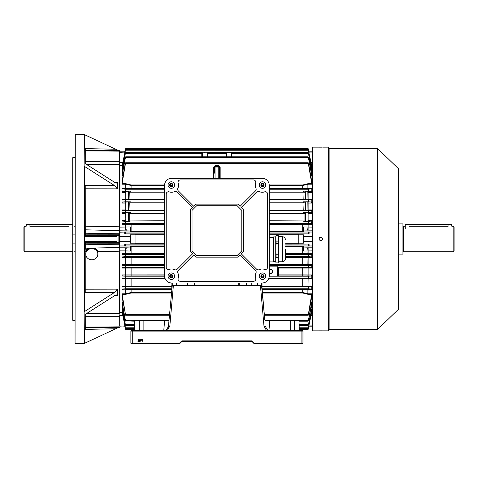 <?xml version="1.0" encoding="UTF-8"?>
<svg xmlns="http://www.w3.org/2000/svg" width="478" height="478" viewBox="0 0 478 478"><rect width="100%" height="100%" fill="white"/><g stroke="black" fill="none" stroke-linecap="round" stroke-linejoin="round"><path stroke-width="0.72" d="M24.832 251.792L23.9 250.86L23.9 227.14L24.832 226.208L24.832 251.792L72.734 251.792M26.224 224.582L72.501 224.349L69.011 224.582L69.011 226.763C73.815 226.16 73.815 226.16 69.011 226.763L29.947 226.763C25.143 226.16 25.143 226.16 29.947 226.763L29.947 224.582L26.224 224.582L26.224 226.208L24.832 226.208M300.124 330.131L299.228 328.296C299.377 329.7 300.148 330.471 301.552 330.621A2.324 2.324 0 0 1 301.516 330.621M270.058 330.621L269.168 320.391L294.818 320.391L269.054 320.451L264.884 320.816L265.272 320.391L269.168 320.391L265.272 320.391A0.466 0.466 0 0 1 264.812 319.967L264.448 315.247M164.779 320.391L168.543 320.391L168.931 320.816L164.767 320.451L138.996 320.391L164.767 320.451M140.896 341.34L140.401 340.886L140.896 341.155L141.219 340.784L140.424 340.563L140.586 339.744L141.345 339.744L140.753 339.948L140.669 340.36L141.422 340.772L140.896 341.34M138.172 341.113L138.949 341.316L137.909 341.316L138.722 340.163L137.927 340.175L138.441 339.721L138.931 340.163L138.172 341.113M139.397 341.113L140.179 341.316L139.134 341.316L139.952 340.163L139.152 340.175L139.666 339.721L140.156 340.163L139.397 341.113M142.325 341.316L142.097 339.906L141.59 339.721L142.838 339.721L142.325 339.906L142.325 341.316M294.818 320.391L298.995 320.451L294.657 320.451M139.158 320.451L134.82 320.451L138.996 320.391M169.009 319.967A0.466 0.466 0 0 1 168.543 320.391L164.647 320.391L163.757 330.621M179.507 343.646L131.336 343.646A0.466 0.466 0 0 1 130.87 343.18L130.87 331.087A0.466 0.466 0 0 1 131.336 330.621L302.484 330.621A0.466 0.466 0 0 1 302.95 331.087L302.95 343.18A0.466 0.466 0 0 1 302.484 343.646L254.308 343.646A0.466 0.466 0 0 1 253.979 343.509L251.924 341.453A0.466 0.466 0 0 0 251.595 341.316L182.22 341.316A0.466 0.466 0 0 0 181.891 341.453L179.836 343.509A0.466 0.466 0 0 1 179.507 343.646L179.507 343.18L179.836 343.509A0.466 0.466 0 0 1 179.507 343.646M134.82 320.451L134.587 328.296C134.443 329.7 133.667 330.471 132.263 330.621L131.384 330.621M264.454 315.904L261.819 285.76L173.365 285.695L169.839 326.014L167.443 330.316L163.811 330.621L166.607 329.689L168.447 326.378L172.253 285.509L261.562 285.509L264.812 319.967M169.367 315.247L169.367 315.827M263.981 326.014A1.398 0.484 175 0 1 265.374 326.378L267.208 329.689L270.004 330.621L266.371 330.316L263.981 326.014L260.456 285.695L262.022 285.509L262.022 288.097M139.241 330.621L139.241 320.63M294.579 330.621L294.579 320.63M299.228 328.296L298.995 320.451M164.462 330.573L165.227 330.4M165.926 330.113L167.396 328.936M168.214 327.478L168.387 326.809M134.587 328.296C134.766 329.294 133.989 330.071 132.263 330.621M172.259 282.952L172.259 285.509L173.365 285.695L172.002 285.76L171.793 282.952M169.839 326.014A1.398 0.484 -175 0 0 168.447 326.378M267.208 329.689A1.398 0.305 126.9 0 0 266.371 330.316L167.443 330.316A1.398 0.305 -126.9 0 0 166.607 329.689M261.819 285.76L261.556 285.043A0.466 0.466 0 0 1 262.022 285.509L261.556 285.043L261.556 282.952M182.22 340.85L251.595 340.85L251.595 341.316A0.466 0.466 0 0 1 251.924 341.453A0.466 0.466 0 0 0 251.595 341.316A0.466 0.466 0 0 1 251.924 341.453L252.253 341.125L254.308 343.646A0.466 0.466 0 0 1 253.979 343.509L254.308 343.18L301.086 343.18L301.086 331.087L132.729 331.087L132.729 343.18L179.507 343.18L181.562 341.125L181.891 341.453A0.466 0.466 0 0 1 182.22 341.316A0.466 0.466 0 0 0 181.891 341.453A0.466 0.466 0 0 1 182.22 341.316L182.22 340.85A0.932 0.932 0 0 0 181.562 341.125M130.87 331.087A0.466 0.466 0 0 1 131.336 330.621A0.466 0.466 0 0 0 130.87 331.087L132.729 331.087L132.729 330.621M302.484 343.646L301.086 343.646L301.086 343.18L302.95 343.18A0.466 0.466 0 0 1 302.484 343.646A0.466 0.466 0 0 0 302.95 343.18M130.87 343.18L132.729 343.18L132.729 343.646L131.336 343.646M133.691 330.131L134.258 329.491L125.857 329.491M302.484 330.621A0.466 0.466 0 0 1 302.95 331.087A0.466 0.466 0 0 0 302.484 330.621A0.466 0.466 0 0 1 302.95 331.087L301.086 331.087L301.086 330.621M328.762 148.168A0.37 0.37 0 0 0 329.133 148.544L329.133 329.456A0.37 0.37 0 0 0 328.762 329.832M328.063 330.854L328.063 147.146A0.699 0.699 0 0 1 328.762 147.845L328.762 330.155A0.699 0.699 0 0 1 328.063 330.854L312.481 330.854L312.481 147.146L322.226 147.152M319.119 330.854L320.123 330.836M320.499 330.836L321.545 330.836M320.852 237.142C318.456 238.379 318.456 239.615 320.852 240.858C323.253 239.621 323.253 238.379 320.852 237.142L320.493 237.178M320.666 240.852L320.146 240.721M319.304 240.028L319.137 239.711M318.993 239L319.029 238.636M319.137 238.289L319.304 237.966M319.537 237.686L320.146 237.279M377.22 329.456L377.22 148.544A0.932 0.932 0 0 1 377.865 148.801L377.865 329.199A0.932 0.932 0 0 1 377.22 329.456L329.133 329.456M398.24 309.499L398.24 168.501A0.932 0.932 0 0 1 398.521 169.17L398.521 308.83A0.932 0.932 0 0 1 398.24 309.499L377.865 329.199M398.24 168.501L377.865 148.801M377.22 148.544L329.133 148.544M322.142 147.158L320.517 147.164M319.794 147.158L318.993 147.146M328.063 147.146L322.716 147.146M321.216 237.178L321.563 237.279M322.572 238.289L322.68 238.636M322.716 239.006L322.572 239.705M321.891 240.548L321.569 240.715M69.011 224.349L29.947 224.349M405.499 224.349L451.776 224.582L405.499 224.349M405.266 226.208L403.408 226.208L403.408 251.792L453.168 251.792L453.168 226.208L451.776 226.208L451.776 224.582M453.168 226.208L454.1 227.14L454.1 250.86L453.168 251.792M398.521 223.883L402.942 223.883L402.942 254.117L398.521 254.117M448.053 224.349L448.053 226.763C452.857 226.16 452.857 226.16 448.053 226.763L408.989 226.763C404.185 226.16 404.185 226.16 408.989 226.763L408.989 224.349M263.695 185.052A1.207 1.207 0 0 0 262.488 183.839A1.207 1.207 0 0 0 261.275 185.052A1.207 1.207 0 0 0 262.488 186.259A1.207 1.207 0 0 0 263.695 185.052M172.54 185.052A1.207 1.207 0 0 0 171.333 183.839A1.207 1.207 0 0 0 170.12 185.052A1.207 1.207 0 0 0 171.333 186.259A1.207 1.207 0 0 0 172.54 185.052M263.695 276.206A1.207 1.207 0 0 0 262.488 274.999A1.207 1.207 0 0 0 261.275 276.206A1.207 1.207 0 0 0 262.488 277.413A1.207 1.207 0 0 0 263.695 276.206L261.275 276.206M172.54 276.206A1.207 1.207 0 0 0 171.333 274.999A1.207 1.207 0 0 0 170.12 276.206A1.207 1.207 0 0 0 171.333 277.413A1.207 1.207 0 0 0 172.54 276.206L170.12 276.206M172.958 276.206A1.625 1.625 0 0 1 171.333 277.832A1.625 1.625 0 0 1 169.702 276.206A1.625 1.625 0 0 0 171.333 277.832A1.625 1.625 0 0 0 172.958 276.206A1.625 1.625 0 0 0 171.333 274.581A1.625 1.625 0 0 0 169.702 276.206M264.113 185.052A1.625 1.625 0 0 0 262.488 183.421A1.625 1.625 0 0 0 260.857 185.052A1.625 1.625 0 0 0 262.488 186.677A1.625 1.625 0 0 0 264.113 185.052M172.958 185.052A1.625 1.625 0 0 0 171.333 183.421A1.625 1.625 0 0 0 169.702 185.052A1.625 1.625 0 0 0 171.333 186.677A1.625 1.625 0 0 0 172.958 185.052M264.113 276.206A1.625 1.625 0 0 0 262.488 274.581A1.625 1.625 0 0 0 260.857 276.206A1.625 1.625 0 0 0 262.488 277.832A1.625 1.625 0 0 0 264.113 276.206M174.584 185.052A3.256 3.256 0 0 0 171.333 181.795A3.256 3.256 0 0 0 168.077 185.052A3.256 3.256 0 0 0 171.333 188.308A3.256 3.256 0 0 0 174.584 185.052M265.744 185.052A3.256 3.256 0 0 0 262.488 181.795A3.256 3.256 0 0 0 259.231 185.052A3.256 3.256 0 0 0 262.488 188.308A3.256 3.256 0 0 0 265.744 185.052M174.584 276.206A3.256 3.256 0 0 0 171.333 272.95A3.256 3.256 0 0 0 168.077 276.206A3.256 3.256 0 0 0 171.333 279.463A3.256 3.256 0 0 0 174.584 276.206M265.744 276.206A3.256 3.256 0 0 0 262.488 272.95A3.256 3.256 0 0 0 259.231 276.206A3.256 3.256 0 0 0 262.488 279.463A3.256 3.256 0 0 0 265.744 276.206M255.276 185.285A6.979 6.979 0 0 1 255.658 183.014A2.324 2.324 0 0 0 253.46 179.937L180.361 179.937A2.324 2.324 0 0 0 178.163 183.014A6.979 6.979 0 0 1 177.87 188.26A2.324 2.324 0 0 0 178.33 190.901L193.763 206.335L195.98 204.118L237.835 204.118L240.052 206.335L255.485 190.901A2.324 2.324 0 0 0 255.945 188.26A6.979 6.979 0 0 1 255.276 185.285M177.649 272A2.324 2.324 0 0 0 177.87 272.998A6.979 6.979 0 0 1 178.163 278.244A2.324 2.324 0 0 0 180.361 281.321L253.46 281.321A2.324 2.324 0 0 0 255.658 278.244A6.979 6.979 0 0 1 255.945 272.998A2.324 2.324 0 0 0 255.485 270.357L240.052 254.923L237.835 257.14L195.98 257.14L193.763 254.923L178.33 270.357A2.324 2.324 0 0 0 177.649 272M171.566 282.952A6.979 6.979 0 0 1 164.587 275.973L164.587 185.285A6.979 6.979 0 0 1 171.566 178.306L262.255 178.306A6.979 6.979 0 0 1 269.228 185.285L269.228 275.973A6.979 6.979 0 0 1 262.255 282.952L171.566 282.952M196.655 255.509L237.166 255.509L241.79 250.884L241.79 210.374L237.166 205.749L196.655 205.749L192.025 210.374L192.025 250.884L196.655 255.509M174.542 269.664A2.324 2.324 0 0 0 177.177 269.21L192.616 253.77L190.399 251.559L190.399 209.699L192.616 207.488L177.177 192.048A2.324 2.324 0 0 0 174.542 191.594A6.979 6.979 0 0 1 169.296 191.881A2.324 2.324 0 0 0 166.213 194.08L166.213 267.178A2.324 2.324 0 0 0 169.296 269.377A6.979 6.979 0 0 1 174.542 269.664M256.638 269.21A2.324 2.324 0 0 0 259.273 269.664A6.979 6.979 0 0 1 264.519 269.377A2.324 2.324 0 0 0 267.602 267.178L267.602 194.08A2.324 2.324 0 0 0 264.519 191.881A6.979 6.979 0 0 1 259.273 191.594A2.324 2.324 0 0 0 256.638 192.048L241.205 207.488L243.416 209.699L243.416 251.559L241.205 253.77L256.638 269.21M285.509 249.229C285.509 261.221 285.509 261.221 285.509 249.229L285.509 256.937M278.531 236.682L278.22 235.511L278.531 249.229L278.531 236.682L282.253 236.682L282.253 261.783C284.231 261.591 285.312 260.504 285.509 258.526L285.509 257.074M273.637 261.538L273.637 236.927L273.637 261.538L275.74 261.538M278.22 241.121L276.051 241.121L275.74 238.355L276.051 235.511L275.74 236.676L275.74 261.789L276.051 262.954L278.22 262.87L276.051 262.954M278.22 262.954L278.531 249.229L278.22 254.762L276.051 254.762L275.74 249.229L276.051 243.702L278.22 243.702M276.051 241.121L276.051 243.702M276.051 262.87L275.74 260.104L276.051 257.343L278.22 257.343L278.22 262.87M276.051 254.762L276.051 257.343M276.051 235.594L278.22 235.594M278.22 254.762L278.22 257.343M228.998 152.488L229.745 152.363L228.998 152.488M204.817 152.5L204.07 152.374L204.817 152.5M269.228 269.592A2.211 2.211 0 0 1 272.603 271.474A2.211 2.211 0 0 1 269.228 273.35M269.228 273.069A1.978 1.978 0 0 0 272.37 271.474A1.978 1.978 0 0 0 269.228 269.873M269.228 265.427L277.832 265.427L277.832 267.447L278.531 267.674A0.699 0.699 180 0 0 277.832 268.373L278.531 268.092L278.531 274.88L302.867 274.886L302.747 275.92L278.531 275.92A0.699 0.699 180 0 1 277.832 275.22L277.832 268.146L277.832 275.22A0.699 0.341 180 0 1 278.531 274.88L278.531 276.2L277.61 276.206L277.365 275.501L277.371 268.146L277.832 267.22M219.468 178.306L219.468 167.712A0.699 0.693 -0 0 0 218.769 167.019L218.769 166.356L219.468 167.061L220.167 167.073L220.167 178.306M213.654 178.306L213.654 167.073L214.353 167.061L214.353 173.179M311.787 213.684L308.065 213.624L307.957 221.057L303.715 221.302L304.068 220.746L304.068 213.403L303.494 212.501L311.59 212.752L311.787 213.684L311.787 209.92L311.698 210.344L308.459 210.631L308.041 211.563L308.579 212.489L311.59 212.752M307.85 202.063L307.975 210.344L303.769 210.601L304.068 202.786L303.44 201.806L311.566 202.063L311.787 203.096L311.787 199.296L311.716 199.625L308.424 199.935L308.101 200.862L308.603 201.794L311.566 202.063M307.832 191.391L307.999 199.625L303.823 199.894L304.068 192.174L303.387 191.104L311.548 191.385L311.787 192.52L311.787 188.661L308.376 189.234L308.179 190.166L308.627 191.098L311.548 191.385M119.835 241.581L119.942 247.819L126.461 247.831A3.722 0.675 -88.1 0 0 125.816 250.908L119.942 250.884L119.942 312.457L122.177 312.457M303.416 239L303.416 234.812L298.762 234.812L298.762 239L303.416 239L303.416 241.557L312.481 241.557L303.416 241.557L303.416 243.188L298.762 243.188L298.762 244.073L309.069 244.073L285.509 244.115M308.125 278.381L308.005 286.585L308.005 278.381L311.787 278.381L311.787 274.904L311.566 275.937L302.747 275.92M311.787 268.08L308.005 268.086L307.886 267.656L311.698 267.656L311.787 268.08L311.787 264.316L311.59 265.248L269.228 265.23M311.787 257.469L308.005 257.469L307.886 256.943L311.674 256.943L311.787 257.469L311.787 253.722L311.608 254.559L285.509 254.541M311.608 223.441L311.787 220.531L311.674 221.057L308.459 221.332L307.987 222.258L308.555 223.184L311.608 223.441L308.125 223.441L308.125 224.278L269.228 224.296M312.481 250.884L303.416 251.046L303.416 246.027L309.129 246.027L308.459 245.949L307.957 245.047L308.531 244.115M311.674 256.943L308.459 256.668L307.987 255.742L308.555 254.816L311.608 254.559M312.481 230.181L303.416 230.043L303.416 231.973L309.129 231.973L308.459 232.051L307.957 232.953L308.531 233.885L309.069 233.927L298.762 233.927L298.762 234.812M164.587 268.092L125.816 268.086L125.935 275.937L122.249 275.937L122.033 274.904L164.587 274.88M125.75 192.52L122.033 192.52L122.272 191.385L125.188 191.098L125.642 190.166L125.439 189.234L122.033 188.661L164.587 188.643M125.75 203.096L122.033 203.096L122.249 202.063L125.212 201.794L125.714 200.862L125.391 199.935L122.099 199.625L122.033 199.296L125.75 199.344L125.983 191.391L130.428 191.104L129.747 192.174L129.992 199.894L125.75 199.344M125.75 213.684L122.033 213.684L122.231 212.752L125.236 212.489L125.78 211.563L125.361 210.631L122.123 210.344L122.033 209.92L125.75 209.973L125.965 202.063L130.375 201.806L129.747 202.786L130.046 210.601L125.839 210.344L125.75 209.973M164.587 224.296L122.033 224.278L122.207 223.441L125.26 223.184L125.828 222.258L125.356 221.332L122.141 221.057L122.033 220.531L125.75 220.591L125.947 212.752L130.321 212.501L129.747 213.403L129.747 220.746L130.1 221.302L125.857 221.057L125.75 220.591M126.461 247.831L130.404 247.957L130.404 251.046L125.816 250.908L125.935 254.559L122.207 254.559L122.033 253.722L164.587 253.704M164.587 257.481L125.816 257.469L125.935 265.248L122.231 265.248L122.033 264.316L164.587 264.298M122.231 265.248L125.236 265.511L125.78 266.437L125.361 267.369L122.123 267.656L164.587 267.674M124.752 244.073L125.284 244.115L125.857 245.047L125.356 245.949L124.692 246.027L124.752 244.073L135.053 244.073L135.053 243.188L130.404 243.188L130.404 234.812L135.053 234.812L135.053 243.188M122.207 254.559L125.26 254.816L125.828 255.742L125.338 256.674L122.141 256.943L164.587 256.961M135.053 234.812L135.053 233.927L124.752 233.927L125.284 233.885L125.857 232.953L125.356 232.051L124.692 231.973L130.404 231.973L130.404 230.043L119.942 230.181L119.942 241.557L130.404 241.557M311.787 278.381L308.424 278.065L308.101 277.138L308.603 276.206L311.566 275.937M122.249 275.937L125.212 276.206L125.714 277.138L125.391 278.065L122.033 278.381L122.033 274.904M262.111 289.136L311.74 289.112L308.376 288.766L308.179 287.834L308.627 286.902L311.787 286.585L308.125 286.585M122.033 286.585L125.188 286.902L125.642 287.834L125.439 288.766L122.081 289.112L125.935 289.112L122.033 289.339L122.033 286.585L125.69 286.585L125.69 278.381L122.033 278.381M311.698 267.656L308.459 267.369L308.041 266.437L308.579 265.511L311.59 265.248M302.747 267.674L302.867 274.886L308.005 274.904L308.005 268.086L278.531 268.092L278.531 267.674L307.886 267.656M308.459 265.684L308.459 267.369L277.832 267.369M172.534 276.069L171.793 276.057L171.793 275.089M164.587 275.92L125.935 275.937M226.208 156.814L226.208 152.052L226.674 151.968L231.794 152.052L231.794 156.814M207.141 156.814L207.141 152.769L207.607 152.691L207.607 156.814M207.607 152.691L207.607 152.052L207.141 151.968L202.493 151.968L201.794 152.655L125.78 152.607M201.794 156.814L201.794 152.607M225.98 156.814L225.98 153.522L207.84 153.522L207.607 152.434M226.208 152.434L207.84 152.607M310.939 169.875L311.698 169.875L308.459 153.522C307.91 152.548 307.916 152.374 308.459 152.996L311.775 169.069M308.459 153.522C307.91 152.548 307.916 152.374 308.459 152.996L308.459 153.54L232.021 153.522L231.794 152.434M269.222 184.986L302.705 184.986L307.886 183.725L311.74 183.695L308.376 163.667C307.898 162.813 307.928 162.58 308.459 162.968L311.548 180.355M122.272 180.355L125.356 162.968C125.893 162.58 125.917 162.813 125.439 163.667L122.081 183.695L125.935 183.725L125.816 184.221L122.033 184.197L122.081 183.695M255.628 285.509L255.628 285.043L261.556 285.043L239.233 285.043L255.628 285.043A0.466 0.466 0 0 0 255.162 285.509M185.398 285.509A0.466 0.466 0 0 1 185.864 285.043L194.582 285.043L194.582 282.952M171.793 288.097L171.793 285.509L172.259 285.043L178.192 285.043A0.466 0.466 0 0 1 178.658 285.509M308.005 278.381L268.791 278.405M125.69 278.381L125.816 286.585L171.793 286.567M165.024 278.405L125.816 278.381M122.147 297.113L125.642 315.247L169.421 315.247M125.356 314.046L125.356 315.032C125.893 315.42 125.917 315.187 125.439 314.333L122.033 293.803L125.69 293.803L131.109 292.518L171.411 292.518M302.867 278.405L302.867 286.567L262.022 286.567M125.356 328.78C125.905 329.665 125.905 329.706 125.356 328.9C125.905 329.706 125.905 329.665 125.356 328.78L124.752 326.056L125.356 328.9C125.905 329.706 125.905 329.665 125.356 328.78L124.931 325.632M308.459 328.78L308.459 328.9C307.91 329.706 307.91 329.665 308.459 328.78C307.91 329.665 307.91 329.706 308.459 328.9L308.459 328.78C307.91 329.665 307.91 329.706 308.459 328.9L309.069 326.056M311.74 289.112L311.787 286.585M311.548 297.645L311.787 293.803L308.376 314.333C307.898 315.187 307.928 315.42 308.459 315.032L311.668 297.113M311.77 304.092L311.787 301.935L308.424 320.272C307.904 321.186 307.916 321.395 308.459 320.887L311.716 304.181M311.775 308.931L308.459 324.478C307.91 325.452 307.916 325.626 308.459 325.004L311.752 308.973M311.787 311.943L308.459 327.299C307.916 328.237 307.916 328.35 308.459 327.627L311.781 311.931M311.16 166.248L311.674 166.248L311.787 166.918L311.787 166.057L308.459 150.701C307.916 149.763 307.916 149.65 308.459 150.373C307.916 149.65 307.916 149.763 308.459 150.701L125.338 150.797L122.141 166.248L122.655 166.248M311.698 169.875L311.752 169.027M310.718 175.486L311.716 175.486L311.787 176.065L311.77 173.908M311.74 183.695L311.668 180.887M269.228 231.125L302.867 231.125L302.747 231.746L269.228 231.746M285.509 246.254L303.416 246.248M303.416 246.875L302.867 246.875L302.747 246.254M285.509 253.704L311.787 253.722M303.416 230.043L303.416 226.996M303.416 226.954L312.481 227.116M269.228 223.459L302.747 223.459L302.867 231.125L303.416 231.125L303.416 231.752L302.747 231.746M309.129 246.027L309.069 244.073M309.069 233.927L309.129 231.973M122.033 311.931L122.033 311.082L122.523 311.082M122.069 308.973L122.033 307.497L122.762 307.497M122.099 304.181L122.033 301.935L123.001 301.935M122.272 297.645L122.033 293.803M125.935 267.656L125.816 268.086L122.033 268.08L122.033 264.316M125.935 256.943L125.816 257.469L122.033 257.469L122.033 253.722M164.587 246.875L130.948 246.875L131.068 246.254L164.587 246.254M164.587 254.541L131.068 254.541L130.948 246.875L130.404 246.875M130.404 231.125L130.948 231.125L131.068 231.746L130.404 231.752M124.752 151.944L125.356 149.1C125.905 148.294 125.905 148.335 125.356 149.22L124.692 152.368L125.356 149.1C125.905 148.294 125.905 148.335 125.356 149.22C125.905 148.335 125.905 148.294 125.356 149.1L125.356 149.22M308.884 152.368L308.459 149.22C307.91 148.335 307.91 148.294 308.459 149.1L308.531 149.423L125.314 149.423M309.129 152.368L309.069 151.944M308.459 149.22C307.91 148.335 307.91 148.294 308.459 149.1L308.459 149.22C307.91 148.335 307.91 148.294 308.459 149.1L308.531 149.423M311.674 166.248L308.483 150.797M122.033 166.069L125.356 150.373C125.905 149.65 125.905 149.763 125.356 150.701L125.338 150.797M125.356 150.373C125.905 149.65 125.905 149.763 125.356 150.701L125.356 150.373M125.356 163.954L125.642 162.753L308.179 162.753L308.459 163.954M122.039 169.069L125.356 152.996C125.905 152.374 125.905 152.548 125.361 153.522L122.123 169.875L122.882 169.875M125.356 153.54L125.356 152.996C125.905 152.374 125.905 152.548 125.361 153.522L201.794 153.522L202.027 152.434M122.051 173.908L125.356 157.113C125.905 156.605 125.917 156.814 125.391 157.728L122.099 175.486L123.097 175.486M311.716 175.486L308.424 157.728C307.904 156.814 307.916 156.605 308.459 157.113L311.716 173.819M125.356 157.871L125.714 156.814L308.101 156.814L308.459 157.871M122.033 311.943L125.356 327.627C125.905 328.35 125.905 328.237 125.356 327.299L122.033 311.082M308.459 327.299C307.916 328.237 307.916 328.35 308.459 327.627L308.459 327.299M125.356 327.627C125.905 328.35 125.905 328.237 125.356 327.299L125.356 327.627M264.4 315.247L308.179 315.247L308.459 314.046M122.039 308.931L125.356 325.004C125.905 325.626 125.905 325.452 125.361 324.478L122.033 307.497M125.356 325.004C125.905 325.626 125.905 325.452 125.361 324.478L125.356 325.004M308.459 324.478C307.91 325.452 307.916 325.626 308.459 325.004L308.459 324.46L299.228 324.478M122.051 304.092L125.356 320.887L134.587 321.186M125.356 320.129L125.356 320.887C125.905 321.395 125.917 321.186 125.391 320.272L122.033 301.935M299.228 321.186L308.101 321.186L308.459 320.129M302.867 286.567L308.005 286.585M123.001 176.065L122.033 176.065L122.099 175.486M122.762 170.503L122.033 170.503L122.123 169.875M122.523 166.918L122.033 166.918L122.141 166.248M131.109 223.459L131.109 231.125L131.068 223.459L164.587 223.459M122.272 191.385L125.983 191.391M164.587 231.746L131.068 231.746M122.231 212.752L125.947 212.752M164.587 210.631L125.356 210.631L125.356 212.316M122.249 202.063L125.965 202.063M130.404 247.957L130.404 246.027L124.692 246.027M164.587 265.23L125.935 265.248M122.033 268.08L122.123 267.656M122.033 257.469L122.141 256.943M285.509 256.961L307.886 256.943M307.886 275.937L308.005 274.904L311.787 274.904M171.686 289.357L125.816 289.345L125.935 294.275L122.081 294.305M262.41 292.518L302.705 292.518L308.125 293.803L311.787 293.803M311.787 289.339L262.129 289.357M269.228 264.298L311.787 264.316M307.886 265.248L308.005 257.469L285.509 257.481M122.033 224.278L122.033 220.531M122.033 213.684L122.033 209.92M122.033 203.096L122.033 199.296M122.033 192.52L122.033 188.661M122.033 184.197L122.147 180.887M122.033 176.065L122.099 173.819M122.033 170.503L122.069 169.027M122.033 166.918L122.045 166.057M302.747 254.541L302.867 246.875L285.509 246.875M308.065 209.92L311.787 209.92M311.787 203.096L308.065 203.096M308.065 199.296L311.787 199.296M311.787 192.52L308.065 192.52M308.065 220.531L311.787 220.531M122.177 165.543L119.942 165.543L119.942 227.116L130.404 226.954L130.404 230.043M164.587 185.482L131.109 185.482L125.816 184.221L125.935 188.888L122.081 188.888M269.228 188.643L311.787 188.661M311.787 184.197L308.125 184.197L302.705 185.482L269.228 185.482M124.776 326.163L119.709 325.924L119.709 315.444L119.709 325.703M119.709 250.848L119.709 243.995L119.942 245.979L124.752 245.979M84.827 226.172A4.649 0.789 180 0 0 85.753 226.184L119.476 226.799L119.476 150.63L119.709 227.152M119.709 165.77L119.709 152.076L119.942 162.514L122.81 162.514M125.935 183.725L131.068 184.98L131.068 188.864L125.935 188.888M302.747 184.98L302.747 188.864L269.228 188.864M307.886 183.725L307.886 188.888L302.747 188.864M131.068 256.961L131.068 265.236M131.068 275.92L131.068 267.674M126.461 230.169A3.722 0.675 -91.9 0 1 125.816 227.092L125.935 223.441L131.068 223.459M307.874 212.752L308.065 213.624M307.36 230.169A3.722 0.675 91.9 0 0 308.005 227.092L308.125 223.441M302.747 265.236L302.747 256.961M303.416 247.957L307.36 247.831A3.722 0.675 88.1 0 1 308.005 250.908L307.886 254.559M125.935 289.112L131.068 289.136L131.068 293.02L125.935 294.275M302.747 289.136L302.747 293.02L262.452 293.014M307.886 289.112L307.886 294.275L302.747 293.02M124.752 326.056L124.692 325.632M124.752 233.927L124.692 231.973M124.752 152.076L119.709 152.297M124.776 151.837L119.942 151.837M309.069 152.076L312.481 152.076M309.045 151.837L312.481 151.837M124.752 232.021L119.709 232.224M130.404 236.443L119.763 236.359M124.752 325.924L119.942 326.163M135.053 239L130.404 239M309.069 245.979L312.481 245.979M307.36 247.831L312.481 247.819M303.416 236.443L312.481 236.443M309.069 232.021L312.481 232.021M298.762 239L298.762 243.188M309.045 326.163L312.481 326.163M309.069 325.924L312.481 325.924M239.233 282.952L239.233 285.043L238.767 285.509L238.767 282.952M262.022 282.952L262.022 285.509M195.048 282.952L195.048 285.509L194.582 285.043A0.466 0.466 0 0 1 195.048 285.509M257.021 285.043L257.021 282.952M246.558 282.952L246.558 285.043M176.794 282.952L176.794 285.043M187.262 285.043L187.262 282.952M182.028 282.952L182.028 285.043M251.792 282.952L251.792 285.043M239.233 285.509L239.233 285.043A0.466 0.466 0 0 0 238.767 285.509M247.951 285.509L247.951 285.043A0.466 0.466 0 0 1 248.417 285.509M172.259 285.043A0.466 0.466 0 0 0 171.793 285.509M128.391 221.272L128.457 212.531M128.385 210.571L128.486 201.836M128.385 199.87L128.522 191.134M305.293 191.134L305.43 199.87M305.328 201.836L305.43 210.571M305.358 212.531L305.43 221.272M214.353 167.061L215.046 166.356L215.046 167.019L218.769 167.019L218.769 178.306M207.141 152.769L202.493 152.769L202.493 156.814M202.027 152.691L202.493 152.769M226.208 152.691L231.794 152.691M232.021 152.607L308.041 152.607M269.228 276.206L277.61 276.206M277.365 275.501L278.531 276.2M278.531 267.447L277.365 268.146M91.8 259.775A6.047 5.587 0 0 1 85.753 254.188A6.047 5.587 0 0 1 91.8 248.602A6.047 5.587 0 0 1 97.847 254.188A6.047 5.587 0 0 1 91.8 259.775M97.847 254.188L97.649 251.685C96.998 249.719 95.767 248.638 93.969 248.441L89.416 248.53C87.749 248.787 86.602 249.815 85.974 251.607L85.753 253.25M75.058 234.895L72.734 234.895L72.734 243.105L75.058 243.105M72.734 234.895L72.734 157.716L75.058 157.716M75.058 320.284L72.734 320.284L72.734 243.105M84.827 251.828A4.649 0.789 180 0 1 85.67 251.816L85.747 251.494C86.375 249.558 87.564 248.429 89.32 248.112L94.047 248.016C95.947 248.279 97.219 249.468 97.876 251.595L97.751 255.18M85.723 314.076L85.676 316.627A4.649 1.44 0 0 0 84.827 316.657M75.058 343.413L75.291 134.354L75.058 343.413M84.827 314.62L84.594 343.646L84.869 311.333L114.696 292.345L84.827 292.482M84.827 150.02L85.676 150.116L84.827 150.02M84.827 327.98L118.867 327.305L84.827 343.18M84.827 235.337L118.867 235.337L118.867 242.663L84.827 242.663M84.827 185.518L114.696 185.655L84.869 166.667L84.869 163.38L114.696 182.369L116.518 183.05L117.271 182.465L117.271 188.846L84.827 188.78M114.696 185.655L117.271 188.846M84.869 163.38L84.594 134.354L75.291 134.354M84.869 166.667L84.594 311.333L84.594 166.667M84.869 314.62L114.696 295.631L116.518 294.95L117.271 295.535L114.851 295.535M84.827 289.22L117.271 289.154L117.271 295.535M117.271 289.154L114.696 292.345M86.655 313.484L119.476 313.586L119.476 251.201L97.649 251.685M85.855 255.18L85.903 251.9M119.709 164.647L86.655 164.516M84.594 134.354L84.827 163.38M85.753 185.655L85.676 233.222L119.476 233.784L119.476 244.216L119.709 226.841M119.709 251.159L119.709 313.353M84.827 148.586L115.76 149.25L118.867 150.695L85.676 150.17L119.709 150.994M93.969 248.441L94.047 248.016L119.476 247.526L119.476 244.216L85.676 244.778L85.676 248.184L89.32 248.112L89.416 248.53M84.827 161.343A4.649 1.44 180 0 0 85.676 161.373L85.723 163.924M84.827 248.267A4.649 4.422 180 0 1 85.676 248.184L85.974 251.607M84.827 229.733A4.649 4.422 180 0 0 85.676 229.816L119.709 230.695M118.867 242.663L115.76 241.324L84.827 241.324M118.867 235.337L115.76 236.676L84.827 236.676M119.709 236.676L119.709 241.324M115.76 328.75L84.827 329.414M115.76 149.25L84.827 134.82M85.753 292.345L85.801 254.864M252.253 341.125A0.932 0.932 0 0 0 251.595 340.85M143.125 320.391L143.125 330.621M290.696 330.621L290.696 320.391M251.924 341.453A0.466 0.466 0 0 0 251.595 341.316M308.579 212.489L303.494 212.501M308.603 201.794L303.44 201.806M308.627 191.098L303.387 191.104M302.705 267.674L302.705 275.92M302.705 256.961L302.705 265.23M302.705 246.254L302.705 254.541M285.509 243.111L298.762 243.111M269.228 234.154L298.762 234.154M302.705 231.746L302.705 223.459M135.053 234.154L164.587 234.154M135.053 243.111L164.587 243.111M131.109 246.254L131.109 254.541M131.109 256.961L131.109 265.23M308.125 267.656L308.125 275.937M308.125 256.943L308.125 265.248M308.125 247.819L308.125 254.559M311.674 221.057L308.125 221.057L308.125 212.752M311.698 210.344L308.125 210.344L308.125 202.063M311.716 199.625L308.125 199.625L308.125 191.385M308.507 245.979L285.509 245.979M308.483 256.674L285.509 256.674M308.531 233.885L269.228 233.885M308.555 223.184L269.228 223.184M125.69 267.656L125.69 275.937M125.822 199.625L125.69 191.385M125.839 210.344L125.69 202.063M125.857 221.057L125.69 212.752M122.207 223.441L125.935 223.441M125.69 230.181L125.69 223.441M125.69 247.819L125.69 254.559M125.69 256.943L125.69 265.248M164.587 267.369L125.361 267.369L125.356 265.684M164.587 245.979L125.314 245.979M164.587 256.674L125.338 256.674M130.375 201.806L125.212 201.794M130.321 212.501L125.236 212.489M164.587 233.885L125.284 233.885M130.428 191.104L125.188 191.098M164.587 223.184L125.26 223.184M308.424 278.065L268.911 278.065M164.91 278.065L125.391 278.065M308.376 288.766L262.081 288.766M171.739 288.766L125.439 288.766M131.109 267.674L131.109 275.92M308.579 265.511L277.832 265.511M164.593 276.206L125.212 276.206M171.793 275.92L170.156 275.92M207.607 153.516L207.84 156.814M226.208 153.516L225.98 152.655M231.794 153.516L232.021 156.814M213.654 167.073L215.046 165.675L218.769 165.675L220.167 167.073M261.281 184.986L263.695 184.986M308.376 163.667L125.439 163.667M131.068 184.98L164.593 184.986M170.12 184.986L172.54 184.986M172.462 185.482L170.204 185.482M131.109 184.986L131.068 188.864M308.603 276.206L277.766 276.206M131.109 278.405L131.109 286.567M171.363 293.014L131.068 293.02M169.499 314.333L125.439 314.333M131.068 289.136L171.704 289.136M171.793 286.902L125.188 286.902M302.705 286.567L302.705 278.405M131.109 289.136L131.109 293.014M311.644 312.457L312.481 312.457M308.125 289.112L307.886 294.275M310.82 301.935L311.787 301.935M311.059 307.497L311.787 307.497M311.292 311.082L311.787 311.082M308.507 328.577L299.246 328.577M134.575 328.577L125.314 328.577M298.762 243.846L285.509 243.846M312.481 165.543L311.644 165.543M311.787 166.918L311.292 166.918M311.787 170.503L311.059 170.503M311.787 176.065L310.82 176.065M308.125 183.695L307.886 188.888M311.787 224.278L308.125 224.278L308.125 230.181M308.507 232.021L269.228 232.021M308.459 244.18L308.459 245.949M308.459 232.051L308.459 233.82M164.587 244.115L125.284 244.115M164.587 243.846L135.053 243.846M125.69 294.305L125.69 289.112M130.404 246.248L131.068 246.254M308.424 157.728L125.391 157.728M308.483 327.203L299.228 327.203M134.587 327.203L125.338 327.203M311.674 311.752L311.16 311.752M122.655 311.752L122.141 311.752M308.376 314.333L264.316 314.333M311.74 294.305L308.125 294.305M134.587 324.478L125.361 324.478M311.698 308.125L310.939 308.125M122.882 308.125L122.123 308.125M308.424 320.272L264.967 320.272M168.854 320.272L125.391 320.272M311.716 302.514L310.718 302.514M123.097 302.514L122.099 302.514M308.627 286.902L262.022 286.902M125.69 183.695L125.69 188.888M125.338 221.326L130.1 221.302M125.69 221.057L122.141 221.057M164.587 189.234L125.439 189.234M164.587 188.864L131.109 188.864M164.587 232.021L125.314 232.021M164.587 210.601L130.046 210.601M125.69 210.344L122.123 210.344M164.587 199.894L129.992 199.894M125.69 199.625L122.099 199.625M164.587 199.935L125.391 199.935M164.587 254.816L125.26 254.816M131.068 254.541L125.935 254.559M164.587 265.511L125.236 265.511M302.747 223.459L307.886 223.441M303.715 221.302L308.483 221.326M311.74 188.888L308.125 188.888M308.376 189.234L269.228 189.234M303.769 210.601L269.228 210.601M308.459 212.316L308.459 210.631L269.228 210.631M303.823 199.894L269.228 199.894M308.424 199.935L269.228 199.935M308.555 254.816L285.509 254.816M130.948 286.567L130.948 278.405M164.587 234.889L135.053 234.889M298.762 234.889L269.228 234.889M302.705 293.014L302.705 289.136M131.109 231.746L131.109 231.125L164.587 231.125M263.617 185.482L261.358 185.482M302.705 188.864L302.705 184.986M308.459 287.242L308.459 288.766M308.459 276.451L308.459 278.071M308.459 254.923L308.459 256.668M308.459 221.332L308.459 223.077M308.459 199.929L308.459 201.549M308.459 189.234L308.459 190.758M125.356 287.242L125.356 288.766M125.356 276.451L125.356 278.071M125.356 189.234L125.356 190.758M125.356 199.929L125.356 201.549M125.356 221.332L125.356 223.077M125.356 232.051L125.356 233.82M125.356 244.18L125.356 245.949M125.356 254.923L125.356 256.668M311.011 162.514L312.481 162.514M122.81 315.486L119.942 315.486L119.709 312.23M312.481 315.486L311.011 315.486M257.487 282.952L257.487 285.043M246.092 285.043L246.092 282.952M176.328 285.043L176.328 282.952M172.259 275.436L172.259 276.069M187.723 282.952L187.723 285.043M194.582 285.509L194.582 285.043M185.864 285.509L185.864 285.043M178.192 285.043L178.192 285.509M164.587 213.403L129.747 213.403A1.398 0.406 -0 0 0 128.385 213.726M128.385 220.979L164.587 220.746M164.587 202.786L129.747 202.786A1.398 0.574 -0 0 0 128.385 203.246M128.385 210.493A1.398 0.46 0 0 1 129.747 210.129L164.587 210.129M164.587 192.174L129.747 192.174A1.398 0.741 0 0 0 128.385 192.759M128.486 199.876A1.398 0.627 0 0 1 129.747 199.511L164.587 199.511M269.228 199.511L304.068 199.511A1.398 0.627 180 0 1 305.328 199.876M305.43 192.759A1.398 0.741 180 0 0 304.068 192.174L269.228 192.174M269.228 210.129L304.068 210.129A1.398 0.46 180 0 1 305.43 210.493M305.43 203.246A1.398 0.574 180 0 0 304.068 202.786L269.228 202.786M269.228 220.746L305.43 220.979M305.43 213.726A1.398 0.406 180 0 0 304.068 213.403L269.228 213.403M218.769 165.675L218.769 166.356L215.046 166.356L215.046 165.675M214.353 167.712A0.699 0.693 -0 0 1 215.046 167.019L215.046 178.306M226.674 152.769L226.674 156.814M231.328 156.814L231.328 152.769M277.832 266.127L269.228 266.127M84.827 244.867A4.649 4.422 180 0 1 85.676 244.778L85.676 243.828L119.709 243.786M119.709 316.663L85.676 316.627L85.676 327.83A4.649 4.643 -0 0 0 84.827 327.92M119.709 327.006L85.676 327.83L118.867 327.305M84.827 234.166L85.676 234.172L85.699 236.676M114.851 182.465L117.271 182.465M84.827 327.125A4.649 1.44 0 0 1 85.676 327.095L119.709 326.844M84.827 150.08A4.649 4.643 180 0 0 85.676 150.17L85.676 150.905L119.709 151.156M116.076 150.648L118.867 150.695M84.827 150.875A4.649 1.44 180 0 0 85.676 150.905L85.676 161.373L119.709 161.337M85.699 241.324L85.676 243.828L84.827 243.834M84.827 233.133A4.649 4.422 180 0 0 85.676 233.222L85.676 234.172L119.709 234.214M85.676 150.116L85.699 148.724M85.699 329.276L85.676 327.884M74.592 251.792L75.058 252.253M74.592 226.208L75.058 225.747M270.004 330.621L269.359 330.573M405.266 228.771L405.266 224.582M403.408 251.792L402.942 252.253M403.408 226.208L402.942 225.747M273.637 236.927L275.74 236.927M269.228 237.375L273.416 237.375M269.228 261.09L273.416 261.09M276.051 235.511L278.22 235.511M278.531 261.783L282.253 261.783M282.253 236.682C284.231 236.873 285.312 237.96 285.509 239.932M307.987 149.883L125.828 149.883M307.957 148.509L125.857 148.509L307.957 148.509M307.987 328.117L299.228 328.117M134.587 328.117L125.828 328.117M307.957 329.491L299.557 329.491M308.041 325.393L299.228 325.393M134.587 325.393L125.78 325.393M85.753 254.188L85.753 253.232M84.594 343.646L75.291 343.646M119.476 327.37L118.699 327.382M119.476 150.63L118.699 150.618"/></g></svg>
